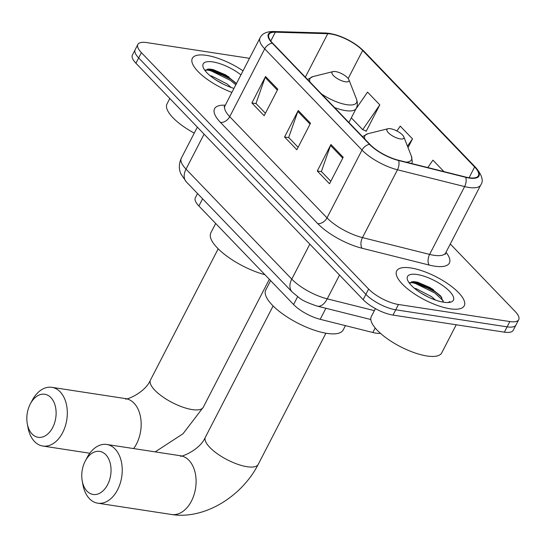 <?xml version="1.0" encoding="UTF-8"?>
<svg xmlns="http://www.w3.org/2000/svg" width="546" height="546" viewBox="0 0 546 546"><rect width="100%" height="100%" fill="white"/><g stroke="black" fill="none" stroke-linecap="round" stroke-linejoin="round"><path stroke-width="0.82" d="M380.528 333.401A23.765 8.047 -152.7 0 1 372.857 332.5L320.195 319.314A23.765 8.047 -152.7 0 1 293.591 304.531L198.88 205.992A23.765 8.047 -152.7 0 1 195.345 197.782L197.536 193.543M425.948 287.503A31.688 10.736 27.3 0 0 411.977 282.603M221.615 74.904A31.688 10.736 27.3 0 0 207.644 70.011M249.488 58.32L146.731 42.581A23.765 8.047 27.3 0 0 137.872 44.438L132.405 55.037A23.765 8.047 27.3 0 0 135.934 63.24L363.151 299.645A23.765 8.047 27.3 0 0 392.997 315.097L504.374 332.152A23.765 8.047 27.3 0 0 513.233 330.296L515.963 325A23.765 8.047 27.3 0 1 507.111 326.856A23.765 8.047 27.3 0 0 515.963 325L518.7 319.703A23.765 8.047 27.3 0 0 515.171 311.493L450.293 243.994M135.135 49.741A23.765 8.047 27.3 0 0 138.67 57.944L365.888 294.349A23.765 8.047 27.3 0 0 395.734 309.8L507.111 326.856L395.734 309.8A23.765 8.047 27.3 0 1 365.888 294.349L138.67 57.944A23.765 8.047 27.3 0 1 135.135 49.741M206.504 55.364A38.022 12.879 27.3 0 0 192.335 58.333A38.022 12.879 27.3 0 0 231.893 92.404A38.022 12.879 27.3 0 1 192.335 58.333A38.022 12.879 27.3 0 1 206.504 55.364A38.022 12.879 27.3 0 1 243.025 70.843A38.022 12.879 27.3 0 0 206.504 55.364M410.838 267.956A38.022 12.879 27.3 0 0 396.669 270.932A38.022 12.879 27.3 0 0 412.018 292.233A38.022 12.879 27.3 0 0 450.068 308.777A38.022 12.879 27.3 0 0 464.243 305.808A38.022 12.879 27.3 0 0 448.894 284.5A38.022 12.879 27.3 0 0 410.838 267.956A38.022 12.879 27.3 0 0 396.669 270.932A38.022 12.879 27.3 0 0 412.018 292.233A38.022 12.879 27.3 0 0 450.068 308.777A38.022 12.879 27.3 0 0 464.243 305.808A38.022 12.879 27.3 0 0 448.894 284.5A38.022 12.879 27.3 0 0 410.838 267.956M330.821 33.995A25.348 8.586 -152.7 0 1 362.653 50.471L474.631 166.974A25.348 8.586 -152.7 0 1 478.398 175.73A25.348 8.586 -152.7 0 1 465.492 177L398.355 160.196A25.348 8.586 -152.7 0 1 369.976 144.424L272.7 43.216A25.348 8.586 -152.7 0 1 268.932 34.466A25.348 8.586 -152.7 0 1 275.32 32.194L327.764 33.702A25.348 8.586 -152.7 0 1 330.821 33.995M330.494 33.654A25.983 8.804 27.3 0 0 327.361 33.354L274.918 31.845A25.983 8.804 27.3 0 0 272.229 43.148L369.505 144.349A25.983 8.804 27.3 0 0 398.594 160.517L465.731 177.327A25.983 8.804 27.3 0 0 475.102 167.049L363.124 50.546A25.983 8.804 27.3 0 0 330.494 33.654M209.8 69.049A31.688 10.736 -152.7 0 1 229.02 76.993M414.134 281.64A31.688 10.736 -152.7 0 1 433.353 289.585M365.643 130.842L366.134 131.354L379.804 104.866L367.547 92.11L355.787 109.186M137.872 44.438A23.765 8.047 27.3 0 0 141.4 52.648L368.625 289.052A23.765 8.047 27.3 0 0 398.471 304.497L509.841 321.56A23.765 8.047 27.3 0 0 518.7 319.703M277.812 89.244L264.141 115.732L251.877 102.976L265.554 76.488L277.812 89.244M343.195 157.268L329.525 183.763L317.267 171.007L330.937 144.513L343.195 157.268M310.503 123.253L296.833 149.747L284.568 136.991L298.246 110.504L310.503 123.253M443.966 171.615L432.937 160.135L427.811 167.574M408.019 147.57L412.503 138.875L400.238 126.119L396.901 130.972M284.568 136.991L288.848 137.647M298.102 147.277L288.684 137.476L297.843 111.432A6.34 4.232 -43.9 0 1 298.246 110.504M317.267 171.007L321.539 171.662M330.801 181.292L321.376 171.492L330.535 145.448A6.34 4.232 -43.9 0 1 330.937 144.513M251.877 102.976L256.149 103.631M265.411 113.268L255.985 103.46L265.144 77.416A6.34 4.232 -43.9 0 1 265.554 76.488M412.503 138.875L407.473 146.178M379.804 104.866L362.708 129.689L351.317 117.84M362.708 129.689L366.27 131.088M210.053 75.676L211.78 76.051L227.15 84.016L231.129 87.462M216.359 80.248L223.218 84.111M240.943 74.87A25.826 8.75 27.3 0 0 212.797 61.91A25.826 8.75 27.3 0 0 203.269 67.52A25.826 8.75 27.3 0 0 233.968 88.384M236.473 83.518L225.86 74.986L213.268 69.615L209.725 69.042L205.105 70.646M169.82 98.498L166.994 103.965A39.605 13.418 27.3 0 0 194.253 133.115M205.603 69.888L210.326 70.495L230.589 80.46L235.817 84.807M208.579 69.008L210.872 69.444L231.135 79.409L236.357 83.756M32.071 433.995A21.785 14.442 -81.3 0 0 52.709 427.477A21.785 14.442 -81.3 0 0 50.874 397.57A21.785 14.442 -81.3 0 0 30.364 403.842A21.785 14.442 -81.3 0 0 27.3 423.846A21.785 14.442 -81.3 0 0 32.071 433.995M30.364 403.842L32.187 400.402A29.702 19.697 98.7 0 1 51.836 387.319A29.702 19.697 98.7 0 1 60.156 391.844A29.702 19.697 98.7 0 1 65.22 426.412A29.702 19.697 98.7 0 1 42.841 446.041A29.702 19.697 98.7 0 1 34.514 441.516A29.702 19.697 98.7 0 1 28.01 427.682L27.3 423.846M345.379 81.777A9.507 3.221 27.3 0 0 348.887 79.709A9.507 3.221 27.3 0 0 335.572 71.574A9.507 3.221 27.3 0 0 333.128 71.574A9.507 3.221 27.3 0 0 334.623 76.686A9.507 3.221 27.3 0 0 345.379 81.777M215.677 223.471L210.838 232.855A43.564 14.756 27.3 0 0 225.116 254.825A43.564 14.756 27.3 0 0 264.933 274.713M86.998 491.141A21.785 14.442 -81.3 0 0 107.637 484.623A21.785 14.442 -81.3 0 0 105.801 454.716A21.785 14.442 -81.3 0 0 85.292 460.988A21.785 14.442 -81.3 0 0 82.228 480.992A21.785 14.442 -81.3 0 0 86.998 491.141M85.292 460.988L87.107 457.548A29.702 19.697 98.7 0 1 106.757 444.464A29.702 19.697 98.7 0 1 115.076 448.989A29.702 19.697 98.7 0 1 120.147 483.558A29.702 19.697 98.7 0 1 97.761 503.187A29.702 19.697 98.7 0 1 89.442 498.662A29.702 19.697 98.7 0 1 82.931 484.821L82.228 480.992M400.307 138.923A9.507 3.221 27.3 0 0 403.815 136.855A9.507 3.221 27.3 0 0 390.499 128.713A9.507 3.221 27.3 0 0 388.049 128.719A9.507 3.221 27.3 0 0 389.544 133.831A9.507 3.221 27.3 0 0 400.307 138.923M270.604 280.617L265.759 290.001A43.564 14.756 27.3 0 0 283.347 314.414A43.564 14.756 27.3 0 0 326.952 333.374A43.564 14.756 27.3 0 0 343.188 329.968L345.427 325.634M375.423 308.626L371.328 316.564A39.605 13.418 27.3 0 0 387.319 338.752A39.605 13.418 27.3 0 0 426.958 355.985A39.605 13.418 27.3 0 0 441.721 352.893L456.231 324.781M414.387 288.268L416.113 288.643L431.483 296.608L435.462 300.061M420.693 292.847L427.552 296.703M417.13 274.508A25.826 8.75 27.3 0 0 407.603 280.118A25.826 8.75 27.3 0 0 443.775 302.231A25.826 8.75 27.3 0 0 450.416 302.218A25.826 8.75 27.3 0 0 446.362 288.336A25.826 8.75 27.3 0 0 417.13 274.508M443.311 302.156L440.806 296.109L430.193 287.585L417.601 282.207L414.052 281.634L409.439 283.238M448.73 302.484L449.856 301.576L448.3 302.511M409.937 282.48L414.66 283.094L434.923 293.052L443.332 300.914M412.913 281.606L415.206 282.043L435.469 292.001L441.857 297.522M202.586 198.799L198.88 205.992M297.625 296.71L293.591 304.531M325.894 308.278L320.195 319.314M375.184 327.975L372.857 332.5M135.934 63.24L141.4 52.648M504.374 332.152L509.841 321.56M392.997 315.097L398.471 304.497M363.151 299.645L368.625 289.052M186.336 181.886A15.841 10.579 -43.9 0 1 186.029 169.117L291.769 279.129A31.688 10.736 27.3 0 0 327.245 298.846A15.841 8.504 104.1 0 1 317.383 306.149C308.326 303.187 302.3 300.443 299.317 297.911L292.076 291.905L186.336 181.886L180.917 173.942C179.887 171.778 177.825 165.827 181.32 158.176A31.688 10.736 27.3 0 0 186.029 169.117L204.081 134.145M374.385 310.647L327.245 298.846L339.523 275.061M292.076 291.905A15.841 10.579 -43.9 0 1 291.769 279.129L309.821 244.158M362.653 50.471L348.177 78.522M446.014 252.279A39.605 13.418 -152.7 0 1 434.602 266.161A39.605 13.418 -152.7 0 1 429.204 265.056L362.059 248.253A39.605 13.418 -152.7 0 1 317.717 223.607L220.447 122.4A39.605 13.418 -152.7 0 1 224.542 105.173L225.293 105.194M465.731 177.327A7.924 4.252 104.1 0 1 464.619 186.582L429.613 254.402A31.688 10.736 27.3 0 0 433.933 255.282A31.688 10.736 27.3 0 0 445.741 252.812L445.399 254.265M475.102 167.049A7.924 5.289 -43.9 0 1 475.887 167.663L363.916 51.16C354.177 41.967 342.724 36.036 329.552 33.374L325.716 33.013A7.924 6.088 91.7 0 1 327.361 33.354M369.505 144.349A7.924 5.289 136.1 0 0 362.005 150.061L264.728 48.853A7.924 5.289 -43.9 0 1 272.229 43.148M398.594 160.517A7.924 4.252 104.1 0 1 397.474 169.779A31.688 10.736 -152.7 0 1 362.005 150.061L326.999 217.881A31.688 10.736 27.3 0 0 362.476 237.599L429.613 254.402A7.924 4.252 -75.9 0 0 429.204 265.056M325.716 33.013L273.273 31.497A7.924 6.088 91.7 0 1 274.918 31.845M220.447 122.4A7.924 5.289 -43.9 0 0 229.723 116.673L264.728 48.853A31.688 10.736 -152.7 0 1 260.019 37.913L225.013 105.733A31.688 10.736 27.3 0 0 229.723 116.673L326.999 217.881A7.924 5.289 -43.9 0 1 317.717 223.607M475.887 167.663C482.132 175.259 483.749 181.04 480.746 184.992A31.688 10.736 -152.7 0 1 464.619 186.582L397.474 169.779L362.476 237.599A7.924 4.252 -75.9 0 0 362.059 248.253M363.916 51.16A7.924 5.289 136.1 0 0 363.124 50.546M224.542 105.173A7.924 6.088 -88.3 0 0 225.089 105.59M474.631 166.974L469.082 177.73M327.764 33.702L305.33 77.163M275.32 32.194L270.782 40.984M310.053 124.133L297.843 111.432M277.354 90.117L265.144 77.416M342.745 158.149L330.535 145.448M228.214 77.395A31.688 10.736 27.3 0 0 207.152 69.165M133.647 448.58A29.702 19.697 -81.3 0 0 134.016 403.16A29.702 19.697 -81.3 0 0 125.689 398.628C123.3 401.112 144.642 393.857 150.478 380.016A29.702 10.06 -152.7 0 0 154.893 390.274A29.702 10.06 -152.7 0 0 192.199 409.589A29.702 10.06 -152.7 0 0 203.269 407.268L183.026 433.736L155.207 451.883M321.348 93.837A26.194 8.873 27.3 0 0 346.785 104.689A26.194 8.873 27.3 0 0 356.456 98.997L348.887 79.709M334.514 107.535A28.515 9.657 27.3 0 0 345.57 110.62A28.515 9.657 27.3 0 0 356.197 108.388C357.63 105.856 357.719 102.73 356.456 98.997M307.569 79.491L313.022 76.576A26.194 8.873 27.3 0 0 310.005 82.03M188.936 460.305A29.702 19.697 -81.3 0 0 180.617 455.773C178.228 458.258 199.57 451.003 205.405 437.162A29.702 10.06 -152.7 0 0 209.821 447.42A29.702 10.06 -152.7 0 0 247.126 466.734A29.702 10.06 -152.7 0 0 258.197 464.414C241.987 496.273 204.62 519.792 171.621 514.503A29.702 19.697 -81.3 0 0 194.007 494.867A29.702 19.697 -81.3 0 0 188.936 460.305M406.087 162.135A26.194 8.873 27.3 0 0 411.384 156.142L403.815 136.855M362.489 136.636L367.943 133.722A26.194 8.873 27.3 0 0 364.933 139.175M432.548 289.994A31.688 10.736 27.3 0 0 411.486 281.756M181.32 158.176L197.345 127.136M370.83 319.526L317.383 306.149M273.273 31.497C266.462 31.538 262.039 33.675 260.019 37.913M480.746 184.992L445.741 252.812M225.013 105.733L224.024 106.852M89.81 453.235L42.841 446.041M269.328 279.286L203.269 407.268M348.908 122.509L356.197 108.388M333.128 71.574L313.022 76.576M125.689 398.628L51.836 387.319M218.202 248.812L150.478 380.016M171.621 514.503L97.761 503.187M325.921 333.203L258.197 464.414M411.889 163.582L412.257 161.377L411.384 156.142M388.049 128.719L367.943 133.722M180.617 455.773L106.757 444.464M273.123 305.958L205.405 437.162"/></g></svg>
